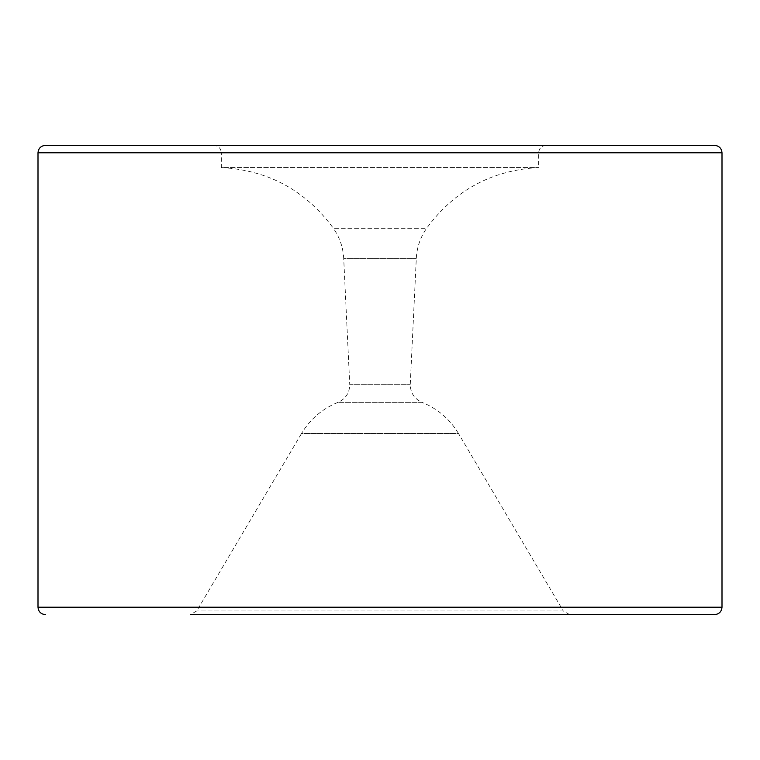 <?xml version="1.0" encoding="UTF-8"?>
<svg xmlns="http://www.w3.org/2000/svg" width="760" height="760" viewBox="0 0 760 760"><rect width="100%" height="100%" fill="white"/><g stroke="black" fill="none" stroke-linecap="round" stroke-linejoin="round"><path stroke-width="0.57" stroke-dasharray="3.8 2.85" d="M546.079 145.379C541.586 145.825 539.115 148.285 538.678 152.779L538.678 167.561C491.578 170.173 454.128 190.541 426.36 228.684C420.233 237.633 416.879 247.532 416.299 258.362L410.267 384.247C410.343 392.74 414.238 398.762 421.952 402.325L338.048 402.325L421.952 402.325C437.599 408.661 449.787 419.055 458.498 433.523L301.501 433.523C310.222 419.073 322.411 408.671 338.048 402.325C345.791 398.791 349.685 392.758 349.733 384.247L410.267 384.247L349.733 384.247L343.7 258.362L416.299 258.362L343.7 258.362C343.121 247.532 339.767 237.633 333.64 228.684L426.36 228.684L333.64 228.684C305.872 190.541 268.423 170.173 221.321 167.561L538.678 167.561L221.321 167.561L221.321 152.779L538.678 152.779L221.321 152.779C220.884 148.285 218.414 145.825 213.921 145.379L546.079 145.379L213.921 145.379M569.649 614.621L563.283 610.983L196.716 610.983L563.283 610.983L458.498 433.523L301.501 433.523L196.716 610.983L190.351 614.621L714.609 614.621M45.391 145.379L714.609 145.379M38 607.221L722 607.221M722 152.779L38 152.779"/><path stroke-width="1.14" d="M190.351 614.621L714.609 614.621C719.093 614.175 721.563 611.714 722 607.221L38 607.221L38 152.779C38.437 148.285 40.907 145.825 45.391 145.379L714.609 145.379C719.093 145.825 721.563 148.285 722 152.779L38 152.779M45.391 614.621C40.907 614.175 38.437 611.714 38 607.221M722 607.221L722 152.779"/></g></svg>
